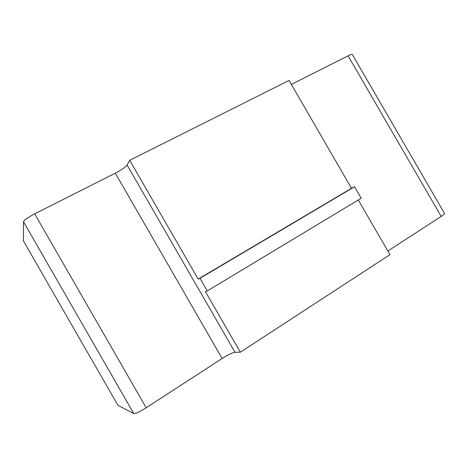 <?xml version="1.0" encoding="UTF-8"?>
<svg xmlns="http://www.w3.org/2000/svg" width="468" height="468" viewBox="0 0 468 468"><rect width="100%" height="100%" fill="white"/><g stroke="black" fill="none" stroke-linecap="round" stroke-linejoin="round"><path stroke-width="0.7" d="M23.494 241.014L117.936 405.311L23.494 241.014M129.689 160.296L198.186 279.092L351.515 188.311L289.06 80.455L129.689 160.296L127.085 165.058C125.459 167.222 121.54 169.931 115.327 173.189L34.673 213.858C27.904 217.415 24.178 220.048 23.494 221.75L23.4 240.839M352.381 54.575L352.275 54.393C351.796 54.2 350.397 54.68 348.075 55.838L291.365 84.433M198.186 279.092L199.959 278.32L207.254 290.967L205.405 291.617L240.341 352.199L235.03 352.287C232.385 352.691 228.086 354.762 222.13 358.5L146.186 407.757C139.686 411.822 135.556 413.77 133.789 413.589L117.936 405.311M444.501 213.402L444.6 213.572C444.512 214.051 443.377 214.999 441.207 216.421L387.837 251.035M351.515 188.311L354.533 186.773L361.179 198.251L207.254 290.967M358.283 199.994L389.949 254.674L240.341 352.199M199.959 278.32L354.533 186.773M23.494 221.75L133.789 413.589M34.673 213.858L146.186 407.757M348.075 55.838L441.207 216.421M115.327 173.189L222.13 358.5M127.085 165.058L235.03 352.287M352.275 54.393L444.6 213.572"/></g></svg>
